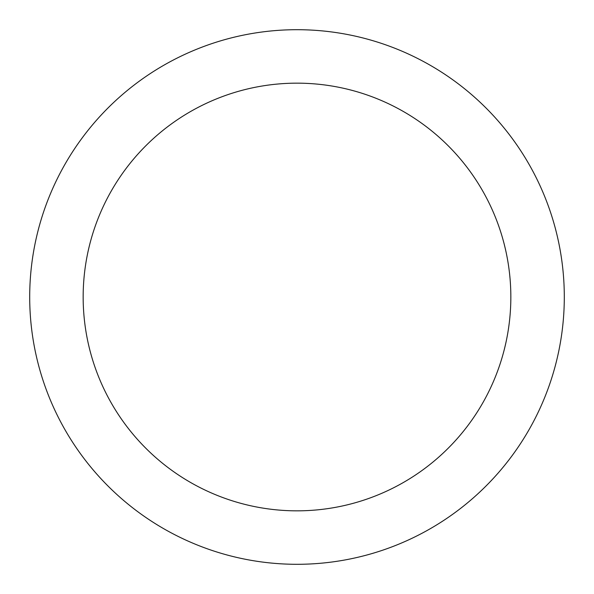 <?xml version="1.0" encoding="UTF-8"?>
<svg xmlns="http://www.w3.org/2000/svg" width="594" height="594" viewBox="0 0 594 594"><rect width="100%" height="100%" fill="white"/><g stroke="black" fill="none" stroke-linecap="round" stroke-linejoin="round"><path stroke-width="0.89" d="M297 29.7A267.3 267.3 0 0 1 564.3 297A267.3 267.3 0 0 1 297 564.3A267.3 267.3 0 0 1 29.7 297A267.3 267.3 0 0 1 297 29.7M297 510.84A213.84 213.84 0 0 1 83.16 297A213.84 213.84 0 0 1 297 83.16A213.84 213.84 0 0 1 510.84 297A213.84 213.84 0 0 1 297 510.84"/></g></svg>
